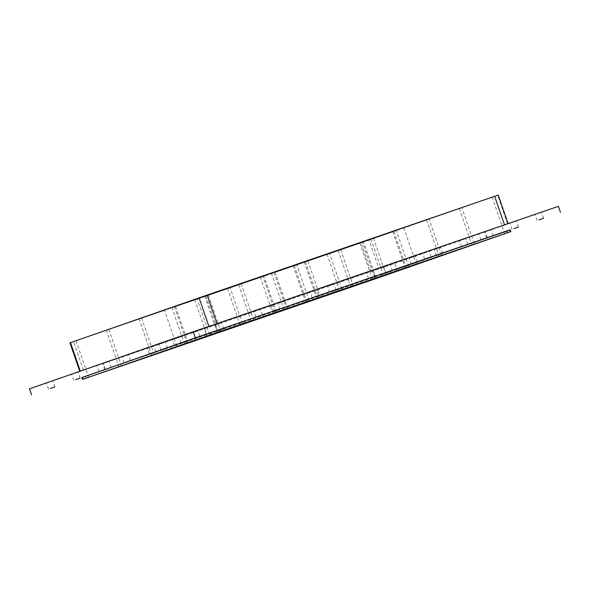 <?xml version="1.0" encoding="UTF-8"?>
<svg xmlns="http://www.w3.org/2000/svg" width="590" height="590" viewBox="0 0 590 590"><rect width="100%" height="100%" fill="white"/><g stroke="black" fill="none" stroke-linecap="round" stroke-linejoin="round"><path stroke-width="0.44" stroke-dasharray="2.95 2.21" d="M76.162 372.637L71.641 374.193L76.162 372.637M101.355 363.846L96.841 365.409L101.355 363.846M126.555 355.062L122.041 356.626L126.555 355.062M151.755 346.278L147.242 347.842L151.755 346.278M176.948 337.495L172.435 339.051L176.948 337.495M514.384 221.604L509.871 223.168L514.384 221.604M488.645 237.401L493.159 235.838L488.645 237.401M489.184 230.388L484.67 231.951L489.184 230.388M463.445 246.185L467.959 244.621L463.445 246.185M463.983 239.179L459.47 240.735L463.983 239.179M438.245 254.969L442.758 253.405L438.245 254.969M438.79 247.962L434.277 249.518L438.79 247.962M413.052 263.752L417.565 262.196L413.052 263.752M413.59 256.746L409.077 258.309L413.59 256.746M258.391 309.396L253.87 310.952L258.391 309.396M314.625 290.081L310.111 291.637L314.625 290.081M370.867 270.766L366.353 272.322L370.867 270.766M427.101 251.451L422.588 253.007L427.101 251.451M483.343 232.136L478.829 233.699L483.343 232.136M331.61 291.851L336.13 290.295L331.61 291.851M332.155 284.845L327.642 286.408L332.155 284.845M275.375 311.166L279.889 309.61L275.375 311.166M275.913 304.16L271.4 305.723L275.913 304.16M219.133 330.481L223.647 328.925L219.133 330.481M219.679 323.475L215.158 325.038L219.679 323.475M162.899 349.796L167.413 348.233L162.899 349.796M163.437 342.79L158.924 344.354L163.437 342.79M106.657 369.111L111.171 367.548L106.657 369.111M107.196 362.105L102.682 363.661L107.196 362.105M387.851 272.536L392.365 270.98L387.851 272.536M388.39 265.53L383.876 267.093L388.39 265.53M539.577 212.82L535.064 214.384L539.577 212.82M202.149 328.711L197.635 330.267L202.149 328.711M50.961 381.42L46.448 382.976L50.961 381.42M81.929 377.63L396.753 269.505L394.658 263.42L29.5 388.832M396.753 269.505L510.247 229.938M558.405 206.33L394.658 263.42M504.516 224.915L370.911 271.496L79.812 371.464L208.941 326.44L504.494 224.842M81.907 377.548L381.059 274.807L510.188 229.783M507.555 223.883L497.702 195.275L498.24 195.083M497.702 195.275L369.111 240.108L378.964 268.716M69.959 342.856L73.536 341.632L83.389 370.247M370.911 271.496L361.058 242.888L369.111 240.108M461.889 207.732L373.448 238.109L461.889 207.732L474.419 244.113M373.448 238.109L386.022 274.63M403.707 227.556L416.282 264.084M492.156 197.178L504.73 233.706M362.356 241.915L273.908 272.292L362.356 241.915L374.879 278.303M273.908 272.292L286.482 308.821M304.167 261.739L316.749 298.267M392.616 231.369L405.19 267.889M262.816 276.105L174.367 306.476L262.816 276.105L275.346 312.486M174.367 306.476L186.941 343.004M204.634 295.929L217.208 332.45M293.082 265.552L305.657 302.073M429.114 219.156L340.673 249.533L429.114 219.156L441.645 255.544M340.673 249.533L353.248 286.062M370.933 238.98L383.507 275.508M459.381 208.609L471.956 245.13M329.581 253.346L241.133 283.716L329.581 253.346L342.112 289.727M241.133 283.716L253.707 320.245M271.393 273.17L283.974 309.691M359.841 242.792L372.423 279.313M230.041 287.529L141.593 317.907L230.041 287.529L242.571 323.91M141.593 317.907L154.174 354.428M171.86 307.353L184.434 343.882M260.308 276.976L272.882 313.504M396.347 230.587L307.899 260.957L396.347 230.587L408.87 266.968M307.899 260.957L320.473 297.485M338.159 250.411L350.733 286.932M426.607 220.033L439.181 256.554M296.807 264.77L208.358 295.148L296.807 264.77L309.337 301.151M208.358 295.148L220.933 331.669M238.618 284.594L251.2 321.122M327.067 254.216L339.648 290.745M197.267 298.953L108.818 329.331L197.267 298.953L209.797 335.341M108.818 329.331L121.4 365.859M139.085 318.777L151.66 355.305M227.534 288.407L240.108 324.928M363.573 242.011L275.124 272.388L363.573 242.011L376.096 278.392M275.124 272.388L287.699 308.909M305.384 261.835L317.958 298.363M393.832 231.457L406.407 267.985M264.032 276.194L175.584 306.571L264.032 276.194L276.562 312.582M175.584 306.571L188.158 343.1M205.844 296.018L218.425 332.546M294.292 265.647L306.874 302.169M164.492 310.384L76.044 340.755L164.492 310.384L177.022 346.765M76.044 340.755L88.625 377.283M106.311 330.208L118.885 366.729M194.759 299.831L207.333 336.352M361.058 242.888L73.536 341.632M85.484 376.332L86.111 378.161M373.632 279.409L373.005 277.58M381.059 274.807L381.693 276.629M510.276 231.804L509.649 229.975M80.129 378.079L78.035 371.995M73.743 380.285L71.641 374.193M105.33 369.296L103.235 363.211M98.936 371.494L96.841 365.409M130.53 360.512L128.436 354.42M124.136 362.71L122.041 356.626M155.723 351.729L153.629 345.637M149.336 353.926L147.242 347.842M180.924 342.938L178.829 336.853M174.529 345.143L172.435 339.051M518.359 227.054L516.257 220.962M511.965 229.252L509.871 223.168M493.159 235.838L491.064 229.753M486.765 238.036L484.67 231.951M467.959 244.621L465.864 238.537M461.564 246.827L459.47 240.735M442.758 253.405L440.664 247.321M436.371 255.61L434.277 249.518M417.565 262.196L415.471 256.104M411.171 264.394L409.077 258.309M262.358 314.839L260.264 308.754M255.971 317.044L253.87 310.952M318.6 295.524L316.506 289.439M312.206 297.729L310.111 291.637M374.842 276.209L372.74 270.124M368.448 278.414L366.353 272.322M431.076 256.893L428.982 250.809M424.682 259.099L422.588 253.007M487.318 237.586L485.216 231.494M480.924 239.783L478.829 233.699M336.13 290.295L334.029 284.203M329.736 292.493L327.642 286.408M279.889 309.61L277.794 303.518M273.495 311.808L271.4 305.723M223.647 328.925L221.552 322.833M217.26 331.123L215.158 325.038M167.413 348.233L165.318 342.148M161.018 350.438L158.924 344.354M111.171 367.548L109.076 361.464M104.784 369.753L102.682 363.661M392.365 270.98L390.27 264.888M385.971 273.177L383.876 267.093M543.552 218.27L541.458 212.179M537.166 220.468L535.064 214.384M206.124 334.154L204.029 328.07M199.73 336.359L197.635 330.267M54.936 386.863L52.835 380.779M48.542 389.068L46.448 382.976"/><path stroke-width="0.89" d="M75.616 379.643L80.129 378.079L75.616 379.643M100.816 370.859L105.33 369.296L100.816 370.859M126.017 362.068L130.53 360.512L126.017 362.068M151.21 353.285L155.723 351.729L151.21 353.285M176.41 344.501L180.924 342.938L176.41 344.501M513.838 228.61L518.359 227.054L513.838 228.61M257.845 316.402L262.358 314.839L257.845 316.402M314.087 297.087L318.6 295.524L314.087 297.087M370.321 277.772L374.842 276.209L370.321 277.772M426.563 258.457L431.076 256.893L426.563 258.457M482.804 239.142L487.318 237.586L482.804 239.142M539.039 219.827L543.552 218.27L539.039 219.827M201.61 335.717L206.124 334.154L201.61 335.717M50.423 388.426L54.936 386.863L50.423 388.426M510.247 229.938L195.342 337.827L81.929 377.63M31.595 394.917L29.5 388.832L193.247 331.742L558.405 206.33L560.5 212.415M195.342 337.827L193.247 331.742M506.611 231L507.245 232.829L510.822 231.612L510.188 229.783L506.611 231L219.089 329.751L81.907 377.548L82.534 379.377L83.079 379.186L82.445 377.364M211.036 332.531L211.663 334.36L219.716 331.58L219.089 329.751M216.972 323.593L207.142 295.052L199.088 297.832L208.912 326.358M211.663 334.36L83.079 379.186M207.142 295.052L494.663 196.308L504.494 224.842M510.822 231.612L381.693 276.629L82.534 379.377M508.071 223.617L498.24 195.083L494.663 196.308M507.245 232.829L219.716 331.58M474.471 244.253L386.022 274.63L474.419 244.113M374.93 278.443L286.482 308.821L374.879 278.303M275.39 312.626L186.941 343.004L275.346 312.486M441.696 255.684L353.248 286.062L441.645 255.544M342.156 289.867L253.707 320.245L342.112 289.727M242.615 324.05L154.174 354.428L242.571 323.91M408.922 267.108L320.473 297.485L408.87 266.968M309.381 301.291L220.933 331.669L309.337 301.151M209.841 335.481L121.4 365.859L209.797 335.341M376.147 278.532L287.699 308.909L376.096 278.392M276.607 312.722L188.158 343.1L276.562 312.582M118.885 366.729L207.333 336.352L118.885 366.729M80.299 371.117L70.498 342.665L199.088 297.832M70.498 342.665L69.959 342.856L79.753 371.309"/></g></svg>
